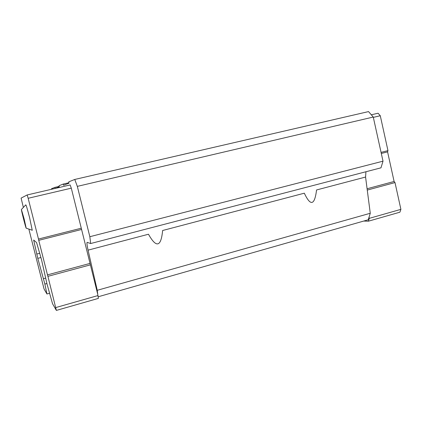 <?xml version="1.0" encoding="UTF-8"?>
<svg xmlns="http://www.w3.org/2000/svg" width="422" height="422" viewBox="0 0 422 422"><rect width="100%" height="100%" fill="white"/><g stroke="black" fill="none" stroke-linecap="round" stroke-linejoin="round"><path stroke-width="0.63" d="M22.408 212.878L23.553 218.728L25.441 224.836L22.408 212.878M24.144 218.939L21.401 209.544C21.358 210.842 26.048 229.062 26.196 228.175L24.144 218.939M28.97 229.526L44.052 288.975L46.937 293.997L44.864 284.069L37.795 258.354L33.644 240.034L36.582 242.56L41.504 259.63L47.042 284.122L52.539 303.734L56.374 310.407L47.913 276.336L90.403 264.858L71.307 188.17L70.136 184.947L27.161 194.959L21.1 198.113L23.257 206.991M90.403 264.858L97.73 294.298L97.25 290.299L88.066 250.146L148.475 234.231C156.34 248.252 161.056 247.007 162.628 230.507L304.32 193.186C310.566 206.506 314.643 205.43 316.558 189.963L365.573 177.05L365.943 171.743M51.632 189.262L51.537 188.718L54.871 187.389L55.219 188.412L59.249 186.888L59.059 185.717L63.194 184.066L63.606 185.237L68.971 183.206L68.775 181.84L74.752 179.455L77.331 186.371L89.839 236.716L90.672 243.531L87.069 242.355C86.763 243.193 87.101 245.794 88.066 250.146M44.864 284.069L46.911 283.51M46.937 293.997L49.495 293.285M43.498 278.694L45.724 278.093M37.795 258.354L40.902 257.541M36.709 254.07L39.679 253.3M98.189 296.772L368.258 219.767L370.268 213.263L365.573 177.05M97.25 290.299L370.268 213.263M90.672 243.531L380.982 167.824L383.007 161.172L373.259 117.047L368.543 111.593L74.752 179.455M89.839 236.716L383.007 161.172M77.331 186.371L373.259 117.047M63.194 184.066L68.907 182.742M54.871 187.389L59.17 186.387M56.374 310.407L98.389 298.396L97.73 294.298M55.809 307.559L98.041 295.542M47.913 276.336L47.475 274.875L89.902 263.444M47.475 274.875L38.74 240.334L81.451 229.505M38.74 240.334L38.476 239.047L81.277 228.218M38.476 239.047L28.158 198.282L71.307 188.17M28.158 198.282L27.161 194.959M32.241 230.254L29.614 217.689C27.393 209.106 26.117 204.828 25.774 204.855L21.448 209.46M363.717 221.059L368.395 221.202L369.282 218.348L369.034 217.251M369.282 218.348L400.9 209.354L399.892 212.197L368.395 221.202M400.9 209.354L395.003 182.578L367.261 190.074M395.003 182.578L394.106 181.476L367.093 188.755M394.106 181.476L387.581 151.878L381.303 153.466M387.581 151.878L387.966 150.628L381.061 152.374M387.966 150.628L380.28 115.733L373.328 117.363M380.28 115.733L378.08 113.228L371.318 114.8M23.553 218.728L23.975 218.628M32.325 230.264L26.196 228.175"/></g></svg>
